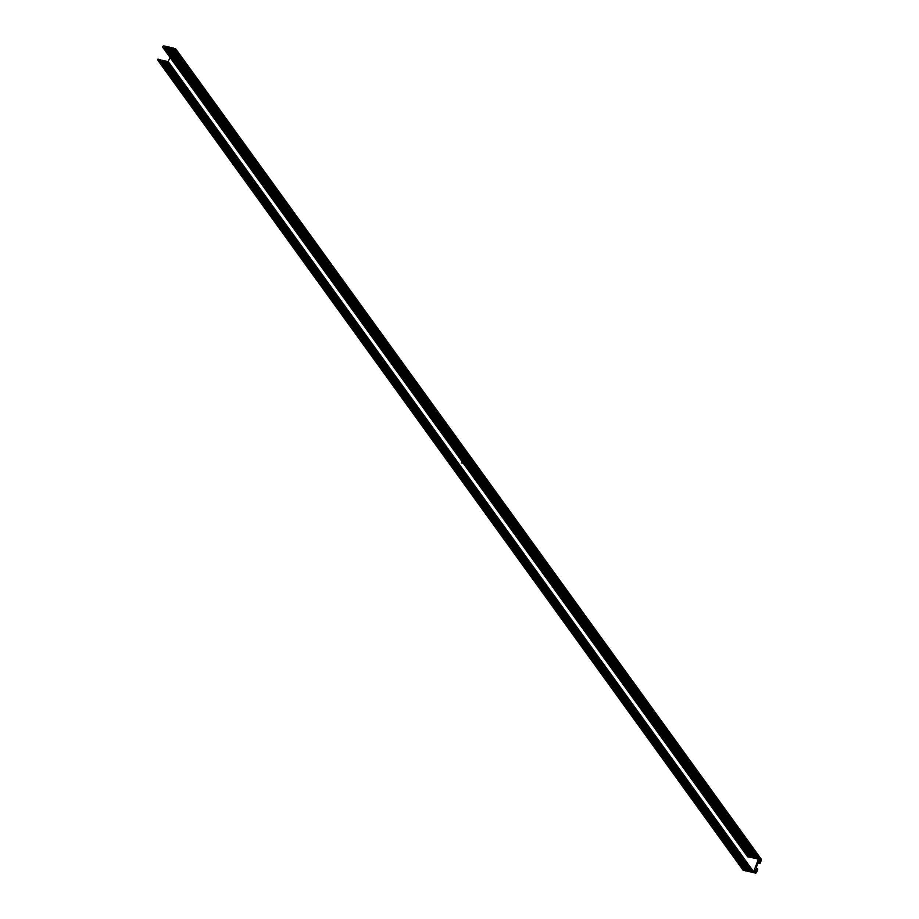 <?xml version="1.0" encoding="UTF-8"?>
<svg xmlns="http://www.w3.org/2000/svg" width="919" height="919" viewBox="0 0 919 919"><rect width="100%" height="100%" fill="white"/><g stroke="black" fill="none" stroke-linecap="round" stroke-linejoin="round"><path stroke-width="1.38" d="M462.556 462.498L462.464 463.13L462.556 462.498M461.717 462.2L461.407 462.992L461.866 462.533M169.946 57.277L168.257 61.642L166.465 61.412M753.626 871.729L743.471 869.179L743.184 870.282L755.407 873.05A0.988 0.85 -35.9 0 0 756.59 872.361L757.796 869.029L756.096 867.8L757.716 863.619L760.128 863.194L761.346 860.012A0.988 0.85 144.1 0 0 760.852 858.943L751.053 856.347L747.905 856.726L758.405 859.127L753.626 871.729L168.257 61.642M760.289 859.793L759.232 859.69L758.359 862.137L759.553 862.171L760.289 859.793M755.544 872.097L754.579 871.729L755.464 869.443L756.601 869.638L755.774 871.959L754.832 871.109M176.046 49.626A0.988 0.85 144.1 0 0 175.495 48.845L173.645 48.316M157.896 60.252L158.114 59.08L743.402 869.121M158.459 59.563L160.457 59.815L745.631 869.822M160.641 60.068L162.399 60.263L747.572 870.27M162.583 60.516L164.34 60.723L749.513 870.73M164.524 60.964L166.293 61.171L751.455 871.178M750.857 856.267L165.696 46.26L163.467 45.95L162.812 46.995M752.799 856.715L167.637 46.708L165.868 46.501M754.752 857.163L169.578 47.156L167.809 46.949M756.693 857.611L171.52 47.604L169.751 47.409M758.634 858.07L173.461 48.064L171.692 47.857M758.37 858.254L173.013 48.156M756.429 857.806L171.072 47.708M754.488 857.347L169.13 47.26M752.546 856.899L167.189 46.812M750.605 856.451L165.236 46.364M745.366 870.006L160.009 59.919M747.319 870.465L161.951 60.367M749.261 870.913L163.892 60.815M751.202 871.361L165.834 61.263M760.852 858.943L175.495 48.845M748.836 856.048L163.467 45.95M748.583 856.117L163.226 46.019M747.905 856.726L162.537 46.628M759.335 862.309L758.612 861.31M759.553 862.171L758.715 861.011M743.149 870.201L157.781 60.103M743.011 869.397L157.654 59.31M753.373 871.867L168.016 61.768M755.774 871.959L754.947 870.798M761.265 859.231L175.908 49.132M758.83 858.151L173.461 48.064M756.877 857.703L171.52 47.604M754.936 857.255L169.578 47.156M752.994 856.807L167.637 46.708M751.053 856.347L165.696 46.26M747.848 857.036L162.491 46.949M743.184 870.282L157.815 60.194M743.471 869.179L158.114 59.08M745.826 869.914L160.457 59.815M747.767 870.362L162.399 60.263M749.709 870.81L164.34 60.723M751.65 871.258L166.293 61.171"/></g></svg>
